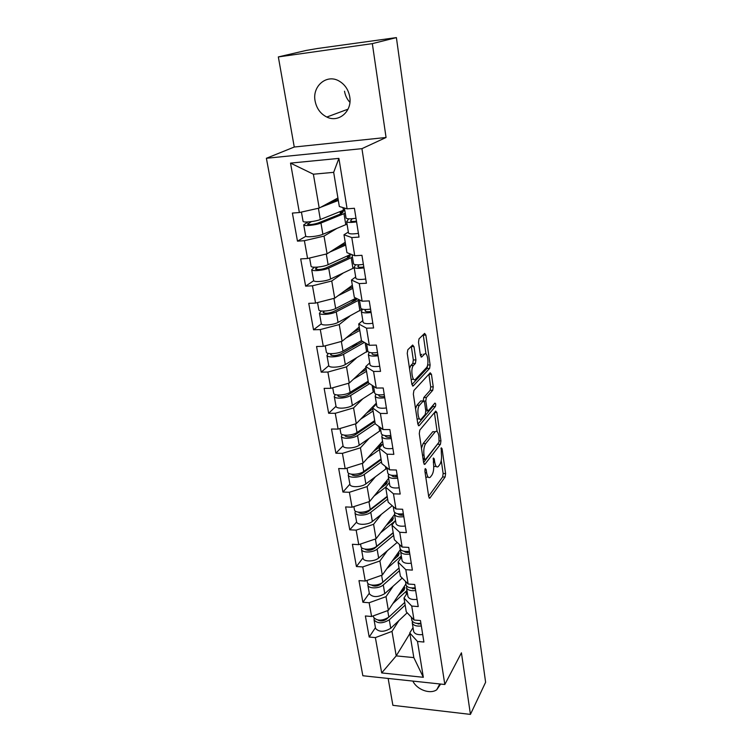 <?xml version="1.0" encoding="UTF-8"?>
<svg xmlns="http://www.w3.org/2000/svg" width="752" height="752" viewBox="0 0 752 752"><rect width="100%" height="100%" fill="white"/><g stroke="black" fill="none" stroke-linecap="round" stroke-linejoin="round"><path stroke-width="1.13" d="M425.256 468.581L424.889 471.109L428.743 496.809L429.862 498.134L445.118 477.012L445.598 473.572L442.054 448.709L441.236 447.807L441.358 453.465C441.856 458.25 441.339 461.935 439.798 464.539L438.256 466.55C436.658 467.735 435.483 466.287 434.731 462.189L434.252 458.889L433.406 457.996L433.528 463.758C434.045 468.618 433.509 472.397 431.902 475.085L430.294 477.182C428.64 478.422 427.418 476.975 426.638 472.82L426.14 469.474L425.256 468.581M349.915 102.328C347.039 99.226 345.243 95.523 344.519 91.218M349.736 96.782C352.453 111.258 338.701 123.121 326.819 117.039C320.512 113.853 316.601 108.504 315.097 100.994C312.052 86.283 326.594 73.752 338.936 80.953C344.82 84.346 348.42 89.629 349.736 96.782M440.653 684.057L436.724 689.772C430.069 694.538 416.909 689.697 412.867 681.086M413.995 346.738L412.66 345.036L407.819 349.755L407.246 353.365L411.889 384.375L413.224 385.955L429.618 368.395L430.125 364.964L425.867 335.082L424.607 333.39L419.014 338.842L418.516 342.292L420.415 355.348L421.703 356.993L424.429 354.192C427.437 350.77 429.467 364.748 426.422 367.737L415.583 379.243C412.453 382.994 410.216 368.687 413.44 365.453L415.405 363.432L415.931 359.917L413.995 346.738L411.288 346.371M386.058 137.484L372.334 43.635L396.398 37.6L485.613 682.261L470.432 714.4L461.427 652.821L444.817 684.499L361.938 148.661L386.058 137.484L294.258 147.025L266.387 158.277L361.938 148.661M419.823 430.059L419.278 433.66L423.667 462.959L424.852 464.351L440.437 444.282L440.935 440.841L436.903 412.528L435.737 411.081L419.823 430.059M417.858 424.222L413.346 394.086L413.901 390.485L430.229 372.785L431.46 374.336L433.237 386.857L432.729 390.297L426.337 397.535L425.811 401.042L427.033 409.398L428.245 410.874L434.882 403.11C435.793 403.41 435.953 404.557 435.352 406.55L419.165 425.66L417.858 424.222M424.852 464.351L424.175 464.332M266.387 158.277L362.859 675.747L444.817 684.499M305.895 236.278L297.472 241.148L304.4 240.696L324.027 236.1L336.708 228.514M297.472 241.148L292.387 213.07L299.362 212.534L290.526 163.109L338.898 158.381L347.104 208.84L354.399 208.276L359.014 237.096L351.786 237.576L354.737 255.736L361.938 255.313L366.412 283.241L359.268 283.589L362.135 301.195L369.241 300.903L373.584 327.985L366.525 328.192L369.307 345.271L376.329 345.102L380.531 371.375L373.565 371.46L376.263 388.032L383.2 387.985L387.28 413.478L380.399 413.45L383.012 429.533L389.865 429.599L393.832 454.349L387.026 454.217L389.574 469.84L396.342 470.009L400.196 494.045L393.475 493.82L395.947 508.991L402.63 509.264L406.371 532.623L399.735 532.294L402.132 547.042L408.74 547.409L412.378 570.11L405.817 569.687L408.148 584.031L414.681 584.492L418.225 606.573L411.739 606.065L414.004 620.015L420.462 620.55L423.902 642.029L417.492 641.447L423.329 677.298L381.696 672.927L375.37 637.602L391.999 631.398L398.917 620.569M375.445 627.657L369.194 637.038L375.37 637.602M369.194 637.038L365.378 615.973L371.601 616.49L369.138 602.747L386.02 596.656L393.221 586.09M369.307 593.225L362.896 602.258L369.138 602.747M362.896 602.258L358.977 580.619L365.265 581.052L362.737 566.933L379.892 560.973L387.383 550.68M363.009 557.852L356.42 566.529L362.737 566.933M356.42 566.529L352.397 544.288L358.751 544.645L356.157 530.132L373.584 524.294L381.414 514.302M355.32 511.087L355 512.873L356.627 522.02L349.774 529.812L356.157 530.132M349.774 529.812L345.629 506.942L352.058 507.205L349.389 492.278L367.098 486.591L375.314 476.909M349.887 484.175L342.931 492.052L349.389 492.278M342.931 492.052L338.673 468.543L345.177 468.703L342.423 453.353L360.434 447.816L369.082 438.454M343.053 445.786L335.9 453.221L342.423 453.353M335.9 453.221L331.51 429.025L338.09 429.091L335.26 413.29L353.572 407.913L362.718 398.898M336.012 406.287L328.652 413.271L335.26 413.29M328.652 413.271L324.14 388.361L330.795 388.323L327.891 372.052L346.512 366.854L356.251 358.187M328.774 365.651L321.207 372.137L327.891 372.052M321.207 372.137L316.554 346.493L323.294 346.334L320.296 329.573L339.237 324.563L349.718 316.263M321.33 323.821L313.528 329.78L320.296 329.573M313.528 329.78L308.743 303.357L315.558 303.084L312.465 285.807L331.745 281.004L343.156 273.07M313.706 280.712L305.622 286.136L312.465 285.807M305.622 286.136L300.687 258.904L307.587 258.5L304.4 240.696M348.345 232.067L343.984 234.765L351.786 237.576M354.737 255.736L346.935 252.634L343.984 234.765M324.027 236.1L327.073 253.819L345.224 242.276M307.587 258.5L327.073 253.819M355.687 276.98L351.466 280.035L359.268 283.589M362.135 301.195L354.324 297.36L351.466 280.035M331.745 281.004L334.706 298.187L352.331 285.271M315.558 303.084L334.706 298.187M362.821 320.568L358.713 323.943L366.525 328.192M369.307 345.271L361.496 340.759L358.713 323.943M339.237 324.563L342.104 341.248L359.23 327.035M323.294 346.334L342.104 341.248M369.74 362.887L365.754 366.562L373.565 371.46M376.263 388.032L368.452 382.89L365.754 366.562M346.512 366.854L349.295 383.05L365.933 367.634M330.795 388.323L349.295 383.05M376.461 403.974L372.588 407.941L380.399 413.45M383.012 429.533L375.21 423.799L372.588 407.941M353.572 407.913L356.279 423.649L376.32 403.138M338.09 429.091L356.279 423.649M382.994 443.896L379.224 448.136L387.026 454.217M389.574 469.84L381.772 463.542L379.224 448.136M360.434 447.816L363.056 463.11L382.561 441.264M345.177 468.703L363.056 463.11M389.339 482.699L385.682 487.193L393.475 493.82M395.947 508.991L388.154 502.167L385.682 487.193L374.148 495.991M367.098 486.591L369.655 501.462L388.624 478.375M352.058 507.205L369.655 501.462M395.505 520.431L391.952 525.159L399.735 532.294M402.132 547.042L394.358 539.72L391.952 525.159M373.584 524.294L376.066 538.761L394.537 514.5M358.751 544.645L376.066 538.761M401.512 557.129L398.052 562.082L405.817 569.687M408.148 584.031L400.384 576.248L398.052 562.082M379.892 560.973L382.307 575.045L400.468 549.439M365.265 581.052L382.307 575.045M407.349 592.849L403.984 598.009L411.739 606.065M414.004 620.015L406.259 611.79L403.984 598.009M386.02 596.656L388.38 610.351L405.901 583.966M371.601 616.49L388.38 610.351M413.036 627.61L409.755 632.968L417.492 641.447M391.999 631.398L396.21 655.885L413.826 657.605L409.755 632.968M409.859 633.569L396.21 655.885L381.696 672.927M413.826 657.605L423.329 677.298M388.145 678.445L392.892 705.329L470.432 714.4M372.334 43.635L278.343 56.917L306.205 50.44L317.523 48.495L396.398 37.6M278.343 56.917L294.258 147.025M347.104 208.84L339.321 206.499L333.672 172.34L313.387 174.21L319.205 208.078L337.911 197.992M333.672 172.34L338.898 158.381M299.362 212.534L319.205 208.078M290.526 163.109L313.387 174.21M425.801 477.21L428.208 477.125M433.744 466.409L436.282 466.503M428.649 496.217L442.646 476.937L443.135 473.506L441.255 460.431M437.119 431.592L434.412 412.66M423.611 462.602L438.416 442.928M424.523 458.654L425.35 459.632L439.046 442.12L438.895 436.245C438.134 431.996 436.921 430.492 435.267 431.733L425.679 443.624C424.015 446.256 423.451 450.081 423.987 455.092L424.523 458.654L423.019 458.617M421.458 448.201L423.113 443.577L432.579 431.911M423.235 400.966L423.78 397.535L430.2 390.307L430.708 386.866L428.894 374.233M417.849 424.128L432.832 406.55L433.237 405.046M419.494 405.29C416.326 408.486 418.338 422.568 421.411 418.873L425.265 414.371L425.792 410.836L424.56 402.47L423.31 400.966L419.494 405.29L416.899 405.281L415.536 408.693M417.078 419.014L419.503 418.864M421.44 400.966L423.291 400.985M416.899 405.281L420.716 400.985M409.52 368.583L410.808 365.491L412.792 363.479L413.318 359.954L411.363 346.794M411.147 379.412L412.961 379.271M423.583 354.211L424.429 354.192M420.471 355.658L421.863 354.239M426.008 354.032L423.226 334.734M411.917 384.563L427.07 368.433L427.587 365.058M404.191 586.532L404.689 587.481L404.2 589.916L398.128 595.669M415.207 587.773C410.263 588.308 407.217 587.406 406.08 585.065L405.676 584.295M382.618 620.861L383.323 619.808M401.079 592.98L402.658 590.602L403.598 590.668M402.423 589.192L402.658 590.602M374.148 618.304L374.073 619.977C377.626 623.775 382.702 623.718 389.282 619.808L405.149 605.059M375.474 627.835L375.577 628.409C379.13 632.253 384.187 632.216 390.739 628.277L407.189 612.777M387.872 617.918L386.547 619.14C383.492 621.199 380.606 621.5 377.88 620.043M373.5 616.762L373.603 617.336C377.156 621.124 382.232 621.067 388.831 617.157L404.717 602.446M392.882 603.574L406.973 590.527M403.194 588.036L403.627 590.64M420.904 623.276C416.016 623.784 412.998 622.816 411.852 620.353L411.758 619.761M421.336 625.965C416.448 626.482 413.431 625.495 412.284 623.032L412.35 621.312M422.709 634.566C417.839 635.064 414.831 634.077 413.685 631.577L413.591 630.975M418.385 623.455L418.244 624.113M416.232 623.258L421.035 624.141M398.522 552.175L399.049 553.096L398.532 555.427L392.215 561.077M400.619 550.379L400.045 550.032M377.137 585.883L378.049 584.586M396.727 554.713L397.084 556.884M368.019 583.524L367.888 585.235C368.649 588.882 379.365 588.694 383.276 584.934L399.472 570.683M369.326 593.337L369.429 593.892C372.983 597.549 378.106 597.464 384.77 593.629L402.207 578.072M399.039 568.08L380.512 584.323C377.119 586.419 374.12 586.654 371.507 585.047M367.305 581.973L367.399 582.518C368.17 586.156 378.895 585.958 382.806 582.217L399.03 568.004M386.829 568.672L401.324 555.982M397.517 553.594L397.94 556.123M392.704 516.906L393.249 517.808L392.704 520.027L386.124 525.554M371.648 549.881L372.842 548.302M390.88 519.303L391.228 521.418M361.75 547.794L361.533 549.543C362.267 553.011 373.114 552.729 377.109 549.11L393.644 535.396M363.019 557.918L363.113 558.445C363.855 561.951 374.675 561.697 378.641 558.05L397.206 542.408M393.23 532.924L374.317 548.556C370.557 550.68 367.455 550.859 365.021 549.101M360.941 546.243L361.035 546.76C361.768 550.21 372.625 549.919 376.63 546.319L393.183 532.642M380.587 532.82L395.11 520.967M391.689 518.241L392.093 520.694M386.725 480.688L387.299 481.562L386.716 483.658L379.835 489.073M366.233 512.742L367.784 510.834M384.874 482.944L385.212 484.993M355 512.873C355.696 516.145 366.685 515.759 370.764 512.3L387.656 499.149M356.627 522.02C357.332 525.338 368.283 524.981 372.353 521.474L392.224 505.739M387.271 496.818L367.954 511.802C363.771 513.945 360.593 514.067 358.403 512.168M354.399 509.527L354.483 510.006C355.188 513.268 366.177 512.873 370.275 509.424L387.186 496.32M385.71 481.929L386.096 484.297M380.578 443.492L381.179 444.329L380.568 446.303L373.349 451.585M382.665 441.885L382.195 441.678M361.176 474.174L363.225 471.842M378.698 445.588L379.027 447.562M348.759 473.337L348.289 475.179C348.947 478.244 360.067 477.755 364.25 474.456L381.499 461.907M349.877 484.109L349.962 484.579C350.629 487.7 361.721 487.23 365.876 483.893L386.96 468.158M381.142 459.726L361.402 474.023C357.115 476.091 353.891 476.232 351.739 474.456L351.692 474.211M347.678 471.777L347.762 472.237C348.42 475.283 359.55 474.785 363.742 471.495L381.02 458.993M367.493 458.137L379.478 449.63M379.553 444.629L379.929 446.904M376.432 403.786L375.897 403.58M357.341 433.368L360.274 430.313M372.353 407.199L372.672 409.097M342.057 434.515L341.38 436.414C342.01 439.262 353.271 438.651 357.548 435.53L375.182 423.63M343.025 445.654L343.1 446.086C343.739 448.982 354.963 448.408 359.221 445.24L380.766 430.285M374.844 421.599L354.671 435.164C350.3 437.147 347.039 437.326 344.886 435.699L344.877 435.182M340.769 432.964L340.844 433.387C341.464 436.216 352.735 435.605 357.021 432.494L374.684 420.641M360.603 419.221L373.095 411.006M373.236 406.296L373.377 407.133M374.242 405.262L374.731 405.742M372.766 409.032L366.628 413.064M415.659 590.546C410.705 591.072 407.669 590.16 406.531 587.81L406.635 586.043M417.069 599.372C412.143 599.899 409.107 598.977 407.96 596.59L407.866 596.016M412.98 587.97L412.773 588.835M410.263 587.763L415.377 588.797M409.361 551.291C404.35 551.846 401.277 551.009 400.149 548.8L400.055 548.255M409.821 554.13C404.811 554.685 401.737 553.848 400.609 551.62L400.769 549.797M411.278 563.21C406.277 563.756 403.213 562.9 402.085 560.644L401.991 560.099M407.471 551.479L407.199 552.56M404.191 551.301C405.112 552.391 406.907 552.776 409.558 552.466M403.354 513.776C398.269 514.349 395.167 513.597 394.048 511.52L393.963 511.003M403.824 516.699C398.739 517.273 395.637 516.511 394.527 514.424L394.762 512.535M405.319 526.033C400.252 526.607 397.159 525.827 396.041 523.702L395.956 523.176M401.888 513.945L401.512 515.252M398.015 513.823C398.748 515.026 400.6 515.458 403.57 515.129M397.169 475.179C392.008 475.79 388.878 475.114 387.778 473.177L387.703 472.698M397.648 478.187C392.497 478.789 389.376 478.112 388.267 476.166L388.587 474.202M399.19 487.794C394.057 488.386 390.937 487.691 389.827 485.707L389.752 485.219M396.229 475.302L395.731 476.862M391.736 475.283L391.783 475.48C392.441 476.655 394.321 477.069 397.413 476.721M390.805 435.474C385.579 436.104 382.42 435.521 381.33 433.725L381.255 433.284M391.303 438.566C386.077 439.196 382.918 438.604 381.828 436.799L382.27 434.759M392.882 448.455C387.684 449.076 384.535 448.465 383.435 446.622L383.36 446.171M390.523 435.511L389.874 437.335M385.381 435.652L385.391 436.122C386.049 437.213 387.947 437.57 391.087 437.203M354.145 391.228L358.225 387.336M365.839 367.719L366.139 369.542M335.232 394.556L334.283 396.539C334.866 399.152 346.268 398.428 350.648 395.486L369.636 383.67M335.975 406.089L336.05 406.484C336.652 409.154 348.016 408.458 352.368 405.469L374.402 391.369M368.377 382.411L347.753 395.195C343.297 397.084 339.989 397.291 337.836 395.825L338.015 395.026M333.653 393.042L333.728 393.428C334.311 396.013 345.723 395.279 350.112 392.356L368.17 381.189M353.449 379.205L366.534 371.281M366.233 369.486L359.644 373.453M384.253 394.593C378.952 395.251 375.765 394.762 374.684 393.127L374.618 392.723M384.77 397.78C379.469 398.438 376.282 397.94 375.201 396.295L375.784 394.142M386.396 407.96C381.123 408.609 377.936 408.092 376.855 406.4L376.79 405.986M378.942 394.856L378.82 395.618C379.469 396.605 381.386 396.906 384.563 396.52M384.404 395.524L383.971 396.605M362.746 341.483L340.618 354.051C336.078 355.837 332.732 356.091 330.579 354.794L331.19 353.684M351.87 347.678L357.426 342.893M359.127 327.12L359.418 328.859M328.314 353.402L326.97 355.499C327.515 357.858 339.067 357.012 343.551 354.267L364.372 342.423M328.727 365.378L328.793 365.745C329.348 368.16 340.863 367.343 345.318 364.551L367.794 350.958M326.34 351.945L326.396 352.293C326.941 354.634 338.503 353.778 342.997 351.043L361.468 340.618M345.976 338.033L359.785 330.419M359.522 328.803L352.368 332.732M377.513 352.491C372.127 353.177 368.912 352.791 367.85 351.325L366.6 343.711M378.04 355.771C372.663 356.457 369.448 356.063 368.386 354.587L369.166 352.312M379.713 366.252C374.364 366.938 371.15 366.515 370.087 364.993L370.022 364.617M372.381 352.829L372.061 353.91C372.691 354.803 374.628 355.038 377.852 354.634M357.209 298.779L355.301 300.405L333.286 311.685C328.652 313.377 325.259 313.659 323.116 312.55L324.394 311.074M321.264 323.473L321.32 323.792C321.828 325.954 333.503 325.005 338.062 322.411L362.201 309.147M350.996 302.614L354.624 299.832L355.687 299.785M352.227 285.346L352.5 286.991M354.465 298.911L354.624 299.832M321.348 310.98L319.44 313.246C319.938 315.342 331.651 314.355 336.238 311.826L359.381 299.841M355.452 298.412L355.743 300.161M318.801 309.636L318.857 309.946C319.346 312.024 331.068 311.027 335.674 308.508L355.95 298.159M338.146 295.668L352.838 288.373M352.603 286.944L344.736 290.836M370.557 309.11C365.105 309.833 361.853 309.551 360.81 308.264L360.753 307.944M371.103 312.494C365.651 313.208 362.398 312.926 361.355 311.629L362.417 309.204M372.832 323.294C367.399 324.009 364.156 323.689 363.113 322.345L363.056 322.006M365.698 309.514L365.087 310.952C365.716 311.732 367.662 311.911 370.943 311.488M349.05 255.154L350.225 255.84L349.436 257.099L325.719 268.05C321.001 269.63 317.56 269.949 315.417 269.028L317.72 267.092M345.121 242.341L345.384 243.892M347.368 255.924L347.706 257.983M314.449 267.214L311.695 269.724C312.146 271.538 323.999 270.41 328.709 268.097L352.444 257.118M313.575 280.308L313.631 280.59C314.092 282.47 325.907 281.38 330.589 279.011L354.183 267.778M348.373 255.464L348.712 257.513M311.037 266.058L311.084 266.33C311.535 268.116 323.407 266.979 328.126 264.685L351.015 254.251M329.818 252.08L345.685 245.067M345.488 243.845L336.623 247.746M363.395 264.394C357.858 265.146 354.577 264.977 353.553 263.896L353.506 263.614M363.949 267.881C358.422 268.633 355.141 268.455 354.117 267.355L355.574 264.732M365.735 279.02C360.227 279.763 356.956 279.556 355.922 278.409L355.875 278.108M358.939 264.845L357.905 266.678C358.516 267.345 360.49 267.449 363.808 267.007M344.858 210.748L341.135 211.509L343.053 212.149L341.013 213.794L317.936 223.081C313.105 224.538 309.627 224.904 307.493 224.19L311.441 221.624M337.808 198.049L338.043 199.506M340.054 211.641L340.44 214.019M307.85 221.981L303.705 224.876C304.099 226.39 316.122 225.111 320.954 223.043L345.253 213.164M305.66 235.837L305.697 236.072C306.111 237.66 318.087 236.419 322.89 234.286L347.048 224.134M341.135 211.509L341.474 213.596M303.037 221.154L303.084 221.37C303.47 222.855 315.511 221.567 320.343 219.518L344.689 209.723M309.88 210.175L317.57 208.454M320.794 207.232L338.325 200.464M338.156 199.459L327.825 203.435M356.006 218.277C350.385 219.067 347.067 219.02 346.07 218.136L346.033 217.901M356.58 221.878C350.968 222.667 347.659 222.601 346.653 221.708L348.74 218.823M358.422 233.364C352.829 234.145 349.52 234.051 348.514 233.101L348.477 232.857M352.209 218.738L350.498 221.032C351.099 221.577 353.092 221.614 356.467 221.144M425.143 472.782L426.638 472.82M433.077 458.87L434.252 458.889M433.293 462.151L434.731 462.189M440.916 448.69L442.054 448.709M443.135 473.506L445.598 473.572M442.646 476.937L445.118 477.012M429.101 497.965L429.975 497.993M424.927 469.445L426.14 469.474M434.524 412.528L436.903 412.528M439.422 440.813L440.935 440.841M437.946 444.235L440.437 444.282M424.1 464.238L424.936 464.257M423.113 443.577L425.679 443.624M422.483 455.054L423.987 455.092M428.922 374.364L431.46 374.336M430.708 386.866L433.237 386.857M430.2 390.307L432.729 390.297M423.78 397.535L426.337 397.535M424.081 401.042L425.811 401.042M425.576 409.389L427.033 409.398M432.832 406.55L435.352 406.55M418.366 425.651L419.165 425.66L418.403 425.688M413.318 359.954L415.931 359.917M412.754 363.507L415.377 363.46L412.792 363.479M410.893 365.406L413.525 365.369M421.045 357.003L421.703 356.993M423.301 335.148L425.867 335.082M427.597 365.002L430.125 364.964M427.061 368.442L429.608 368.405L427.07 368.433M412.481 385.955L413.224 385.955M389.282 619.808L390.739 628.277M387.694 610.605L388.831 617.157M405.967 591.608L406.409 594.287M383.276 584.934L384.77 593.629M381.612 575.289L382.806 582.217M400.299 557.035L400.543 558.52M365.528 549.167L365.622 549.665M377.109 549.11L378.641 558.05M375.361 538.996L376.63 546.319M359.005 512.234L359.136 512.949M370.764 512.3L372.353 521.474M391.82 505.382L391.924 505.983M368.941 501.697L370.275 509.424M352.303 474.268L352.472 475.198M364.25 474.456L365.876 483.893M385.447 466.513L385.87 469.088M362.332 463.335L363.742 471.495M345.412 435.22L345.61 436.376M357.548 435.53L359.221 445.24M378.886 426.506L379.657 431.178M355.536 423.874L357.021 432.494M391.942 475.781L391.858 475.302M385.55 436.404L385.428 435.652M338.315 395.044L338.56 396.445M350.648 395.486L352.368 405.469M372.137 385.315L373.265 392.196M348.543 383.266L350.112 392.356M378.98 395.872L378.848 395.082M331.04 353.816L331.303 355.339M343.551 354.267L345.318 364.551M365.171 342.884L366.685 352.115M341.342 341.455L342.997 351.043M372.212 354.136L372.09 353.421M323.595 311.666L323.83 313.02M336.238 311.826L338.062 322.411M358.225 300.518L359.926 310.877M333.926 298.394L335.674 308.508M365.237 311.149L365.134 310.51M315.925 268.257L316.131 269.432M328.709 268.097L330.589 279.011M351.212 257.757L352.961 268.426M326.283 254.016L328.126 264.685M358.055 266.847L357.961 266.293M308.029 223.523L308.198 224.51M320.954 223.043L322.89 234.286M343.993 213.737L345.798 224.726M318.406 208.266L320.343 219.518M342.987 207.608L343.429 210.297M326.819 117.039L348.044 109.162M436.724 689.772L439.807 683.963M429.213 498.106L429.862 498.134M423.16 459.585L424.871 459.622M432.748 431.714L435.267 431.733M425.792 410.874L427.568 410.874M420.735 400.966L423.31 400.966M410.808 365.491L413.44 365.453M374.073 619.977L375.577 628.409M373.34 615.85L373.603 617.336M404.689 587.481L404.792 588.055M411.852 620.353L411.325 617.176M413.685 631.577L412.284 623.032M367.888 585.235L369.429 593.892M367.032 580.431L367.399 582.518M399.049 553.096L399.133 553.651M361.533 549.543L363.113 558.445M360.546 544.034L361.035 546.76M393.249 517.808L393.334 518.325M353.882 506.613L354.483 510.006M387.299 481.562L387.383 482.051M348.289 475.179L349.962 484.579M347.029 468.129L347.762 472.237M341.38 436.414L343.1 446.086M339.979 428.527L340.844 433.387M406.08 585.065L405.469 581.343M407.96 596.59L406.531 587.81M400.149 548.8L399.444 544.514M402.085 560.644L400.609 551.62M394.048 511.52L393.249 506.632M396.041 523.702L394.527 514.424M387.778 473.177L386.876 467.659M389.827 485.707L388.267 476.166M381.33 433.725L380.315 427.55M383.435 446.622L381.828 436.799M334.283 396.539L336.05 406.484M332.713 387.769L333.728 393.428M374.684 393.127L373.565 386.255M376.855 406.4L375.201 396.295M326.97 355.499L328.793 365.745M325.24 345.807L326.396 352.293M370.087 364.993L368.386 354.587M319.44 313.246L321.32 323.792M317.541 302.577L318.857 309.946M360.81 308.264L359.437 299.869M363.113 322.345L361.355 311.629M311.695 269.724L313.631 280.59M309.608 258.011L311.084 266.33M353.553 263.896L352.039 254.665M355.922 278.409L354.117 267.355M347.913 218.766L348.054 219.64M303.705 224.876L305.697 236.072M301.42 212.073L303.084 221.37M346.07 218.136L344.416 208.031M348.514 233.101L346.653 221.708"/></g></svg>
